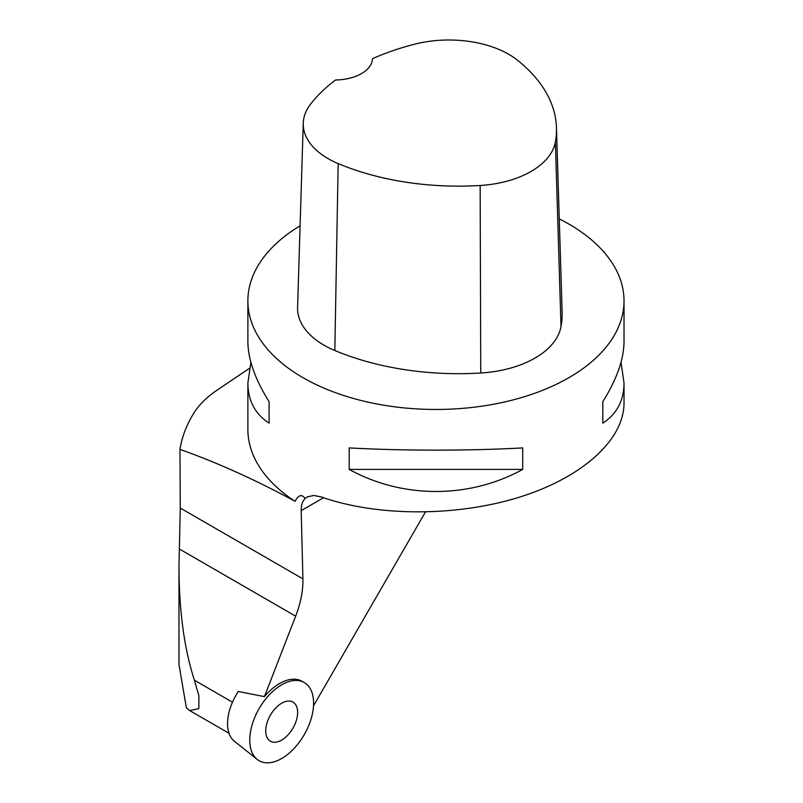 <?xml version="1.0" encoding="UTF-8"?>
<svg xmlns="http://www.w3.org/2000/svg" width="803" height="803" viewBox="0 0 803 803"><rect width="100%" height="100%" fill="white"/><g stroke="black" fill="none" stroke-linecap="round" stroke-linejoin="round"><path stroke-width="1.2" d="M238.34 691.483A40.742 23.518 120 0 0 234.295 741.159L257.241 759.457A45.139 26.057 120 0 0 304.247 734.675A45.139 26.057 120 0 0 302.209 681.566A45.139 26.057 120 0 0 259.118 708.617A45.139 26.057 120 0 0 257.241 759.457M292.965 728.16A22.564 13.029 120 0 0 292.392 701.802A22.564 13.029 120 0 0 270.4 715.132A22.564 13.029 120 0 0 269.858 740.848A22.564 13.029 120 0 0 292.965 728.16M178.989 664.623L186.366 707.834L189.659 710.565L198.843 708.587L198.903 695.84L194.406 680.211C184.188 648.694 179.049 610.601 178.979 565.934L180.263 508.048L302.912 578.863L301.195 510.638C301.115 505.157 302.48 501.062 305.301 498.362L302.962 496.214C300.262 494.668 297.642 496.384 295.113 501.363A188.073 108.586 180 0 1 247.876 429.394L247.876 383.061C248.017 400.667 255.083 414.027 269.085 423.151L269.085 401.651C255.083 379.337 248.017 359.302 247.876 341.566L247.876 300.884A188.073 108.586 0 0 0 302.962 377.661A188.073 108.586 0 0 0 507.918 401.199A188.073 108.586 0 0 0 624.021 300.884A188.073 108.586 0 0 0 559.259 218.898M425.389 512.063L313.521 705.827M249.442 368.306L215.465 391.242C206.13 397.816 199.064 404.893 194.256 412.481C186.708 424.466 181.95 436.752 179.982 449.349L180.263 508.048M300.091 225.794A188.073 108.586 0 0 0 247.876 300.884M624.021 300.884L624.021 341.566C623.881 359.302 616.814 379.337 602.812 401.651L602.812 423.151C616.814 414.027 623.881 400.667 624.021 383.061L624.021 403.096C623.971 440.114 582.075 477.715 519.079 497.278C456.034 516.801 377.099 516.67 321.361 496.957L313.802 495.471L307.559 496.806L305.301 498.362M522.713 469.404L522.713 447.903C469.323 450.874 402.574 450.874 349.195 447.903L349.195 469.404C402.574 498.844 469.323 498.844 522.713 469.404L349.195 469.404M250.877 362.314L247.876 383.061M624.021 383.061L621.02 362.314M302.912 578.863A76.737 44.306 -60 0 1 295.665 616.162L264.438 696.633A45.139 26.057 -60 0 1 300.051 680.322A45.139 26.057 -60 0 1 303.163 681.988M264.438 696.633L238.089 691.453L237.708 692.437M295.113 501.363C256.257 480.204 217.884 462.869 179.982 449.349M303.253 123.18L297.582 307.398A90.277 52.125 0 0 0 334.831 350.52A210.647 121.614 0 0 0 480.746 373.014A90.277 52.125 0 0 0 561.006 326.61A210.647 121.614 0 0 0 562.12 311.785L556.449 127.567A204.976 118.342 0 0 0 517.393 60.155A84.606 48.842 0 0 0 414.589 44.205A204.976 118.342 0 0 0 372.482 58.699A37.611 21.721 0 0 1 335.624 79.969A204.976 118.342 0 0 0 310.58 104.149A84.606 48.842 0 0 0 303.253 123.18A84.606 48.842 0 0 0 338.163 163.591A204.976 118.342 0 0 0 480.154 185.483A84.606 48.842 0 0 0 555.375 141.99A204.976 118.342 0 0 0 556.449 127.567M269.085 423.151L269.085 401.651M602.812 401.651L602.812 423.151M313.602 703.217A45.139 26.057 120 0 0 265.723 698.941A45.139 26.057 120 0 0 265.723 762.78A45.139 26.057 120 0 0 313.602 703.217M232.489 702.193L194.406 680.211M301.195 510.638L323.569 497.73M480.154 185.483L480.746 373.014M338.163 163.591L334.831 350.52M555.375 141.99L561.006 326.61M179.23 548.931L295.665 616.162M296.729 679.428L302.209 681.566M229.016 733.28L189.889 710.695M178.979 664.533L178.979 565.934"/></g></svg>
